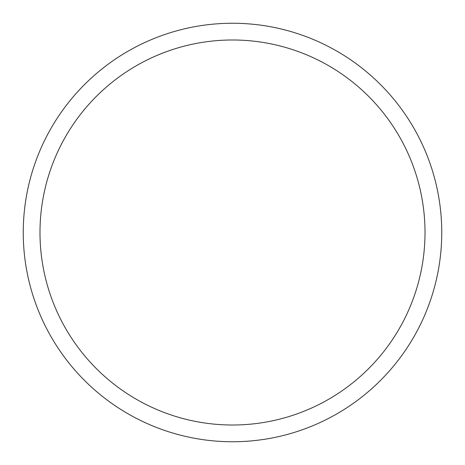 <?xml version="1.0" encoding="UTF-8"?>
<svg xmlns="http://www.w3.org/2000/svg" width="465" height="465" viewBox="0 0 465 465"><rect width="100%" height="100%" fill="white"/><g stroke="black" fill="none" stroke-linecap="round" stroke-linejoin="round"><path stroke-width="0.7" d="M441.75 232.5A209.25 209.25 0 0 0 232.5 23.25A209.25 209.25 0 0 0 23.25 232.5A209.25 209.25 0 0 0 232.5 441.75A209.25 209.25 0 0 0 441.75 232.5M425.01 232.5A192.51 192.51 0 0 0 232.5 39.99A192.51 192.51 0 0 0 39.99 232.5A192.51 192.51 0 0 0 232.5 425.01A192.51 192.51 0 0 0 425.01 232.5"/></g></svg>
